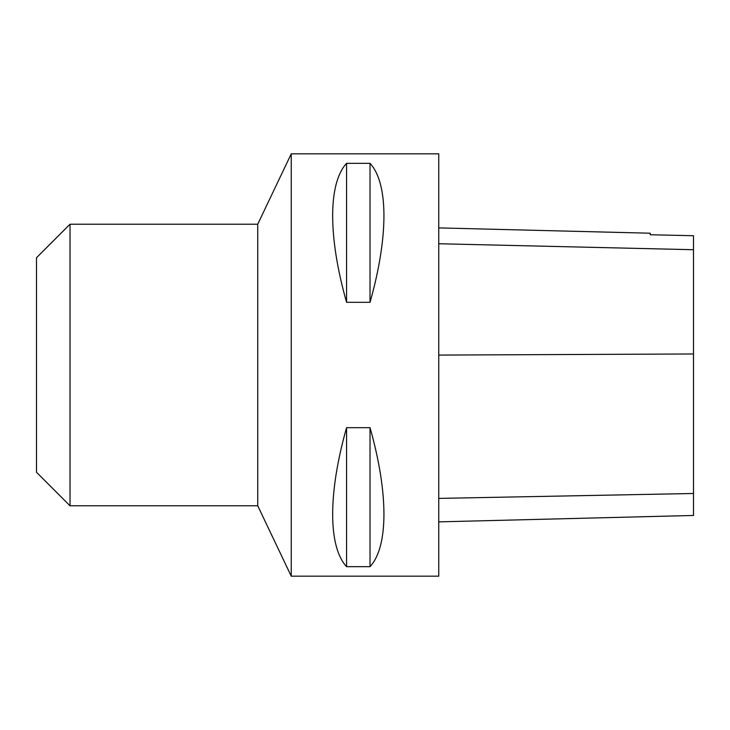 <?xml version="1.0" encoding="UTF-8"?>
<svg xmlns="http://www.w3.org/2000/svg" width="730" height="730" viewBox="0 0 730 730"><rect width="100%" height="100%" fill="white"/><g stroke="black" fill="none" stroke-linecap="round" stroke-linejoin="round"><path stroke-width="1.09" d="M291.252 576.18L291.252 153.82L438.748 153.82L438.748 576.18L291.252 576.18L257.736 505.79L257.736 224.21L291.252 153.82M346.567 427.68L370.028 427.68C388.57 493.079 388.57 546.679 370.028 566.663L346.567 566.663C328.026 546.679 328.026 493.079 346.567 427.68L346.567 566.663M346.567 163.338L370.028 163.338C388.57 183.321 388.57 236.921 370.028 302.32L346.567 302.32C328.026 236.921 328.026 183.321 346.567 163.338L346.567 302.32M438.748 521.868L693.5 515.462L693.5 235.717L650.257 234.759L693.5 235.717M438.748 227.897L650.257 233.217L650.257 234.759M370.028 566.663L370.028 427.68M370.028 302.32L370.028 163.338M70.016 505.79L70.016 224.21L36.5 257.736L36.5 472.264L70.016 505.79L257.736 505.79M693.5 493.489L438.748 498.398M693.5 353.977L438.748 355.081M693.5 249.724L438.748 243.747M70.016 224.21L257.736 224.21"/></g></svg>

